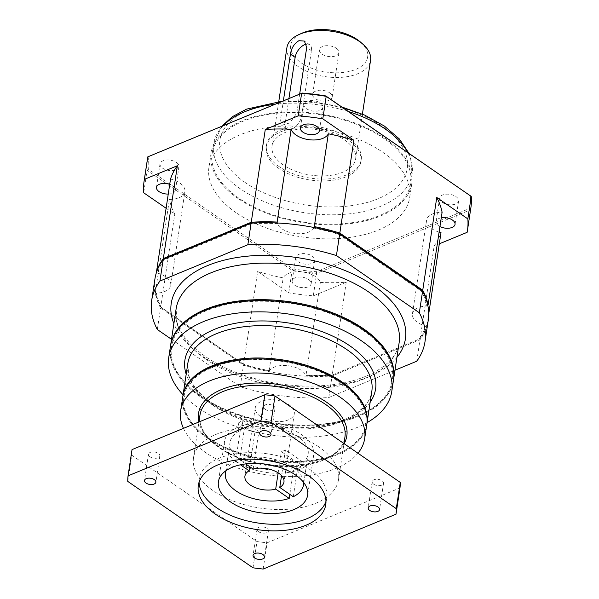 <?xml version="1.0" encoding="UTF-8"?>
<svg xmlns="http://www.w3.org/2000/svg" width="599" height="599" viewBox="0 0 599 599"><rect width="100%" height="100%" fill="white"/><g stroke="black" fill="none" stroke-linecap="round" stroke-linejoin="round"><path stroke-width="0.45" stroke-dasharray="3 2.25" d="M150.005 456.812A5.75 3.115 -171.4 0 0 156.04 458.265A5.75 3.115 -171.4 0 0 159.843 455.959A5.75 3.115 -171.4 0 0 158.308 453.383A5.75 3.115 -171.4 0 0 152.266 451.938A5.75 3.115 -171.4 0 0 148.462 454.237A5.75 3.115 -171.4 0 0 150.005 456.812M265.132 409.282A5.75 3.115 -171.4 0 0 271.175 410.734A5.75 3.115 -171.4 0 0 274.971 408.428A5.75 3.115 -171.4 0 0 273.436 405.852A5.75 3.115 -171.4 0 0 267.401 404.407A5.75 3.115 -171.4 0 0 263.597 406.706A5.75 3.115 -171.4 0 0 265.132 409.282M373.694 484.179A5.75 3.115 -171.4 0 0 379.729 485.624A5.75 3.115 -171.4 0 0 383.532 483.326A5.75 3.115 -171.4 0 0 381.997 480.75A5.75 3.115 -171.4 0 0 375.955 479.297A5.75 3.115 -171.4 0 0 372.159 481.603A5.75 3.115 -171.4 0 0 373.694 484.179M258.558 531.71A5.75 3.115 -171.4 0 0 264.601 533.155A5.75 3.115 -171.4 0 0 268.397 530.856A5.75 3.115 -171.4 0 0 266.862 528.281A5.75 3.115 -171.4 0 0 260.827 526.828A5.75 3.115 -171.4 0 0 257.023 529.134A5.75 3.115 -171.4 0 0 258.558 531.71M285.438 449.931A19.737 10.692 8.6 0 1 281.373 451.609L297.276 462.585L301.349 460.901L285.438 449.931L281.545 475.666M278.153 472.858L281.373 451.609M260.543 416.545A19.737 10.692 -171.4 0 0 281.268 421.524A19.737 10.692 -171.4 0 0 294.304 413.617A19.737 10.692 -171.4 0 0 289.032 404.782A19.737 10.692 -171.4 0 0 268.315 399.803A19.737 10.692 -171.4 0 0 255.271 407.709A19.737 10.692 -171.4 0 0 260.543 416.545M293.27 496.743L297.95 465.805A39.474 21.384 -171.4 0 0 308.148 454.064A39.474 21.384 -171.4 0 0 287.34 431.01A39.474 21.384 -171.4 0 0 244.355 428.832L241.951 427.169L237.878 428.854L240.281 430.509A39.474 21.384 -171.4 0 0 230.083 442.257A39.474 21.384 -171.4 0 0 240.626 459.92A39.474 21.384 -171.4 0 0 293.877 467.49L289.819 494.355M236.553 461.604A45.112 24.439 -171.4 0 0 283.926 472.978A45.112 24.439 -171.4 0 0 313.726 454.903A45.112 24.439 -171.4 0 0 301.679 434.717A45.112 24.439 -171.4 0 0 254.313 423.336A45.112 24.439 -171.4 0 0 224.513 441.411A45.112 24.439 -171.4 0 0 236.553 461.604M325.968 501.341A64.46 34.914 -171.4 0 0 326.755 498.106A64.46 34.914 -171.4 0 0 309.548 469.257A64.46 34.914 -171.4 0 0 241.869 453.009A64.46 34.914 -171.4 0 0 199.287 478.826A64.46 34.914 -171.4 0 0 199.078 482.15M318.915 446.936A73.31 39.714 -171.4 0 0 241.944 428.45A73.31 39.714 -171.4 0 0 193.507 457.816A73.31 39.714 -171.4 0 0 213.079 490.626A73.31 39.714 -171.4 0 0 290.058 509.113A73.31 39.714 -171.4 0 0 338.487 479.747A73.31 39.714 -171.4 0 0 318.915 446.936M183.474 428.36A93.047 50.406 -171.4 0 0 205.494 452.447A93.047 50.406 -171.4 0 0 357.947 453.218M182.785 396.748A93.047 50.406 -171.4 0 0 207.621 438.393A93.047 50.406 -171.4 0 0 305.325 461.851A93.047 50.406 -171.4 0 0 366.79 424.579M341.138 383.27A91.924 49.792 -171.4 0 0 216.928 365.727A91.924 49.792 -171.4 0 0 200.493 431.879A91.924 49.792 -171.4 0 0 208.437 438.056A91.924 49.792 -171.4 0 0 339.491 452.904A91.924 49.792 -171.4 0 0 341.138 383.27M366.858 424.107A93.047 50.406 8.6 0 1 340.419 452.485A93.047 50.406 8.6 0 1 207.763 437.45A93.047 50.406 8.6 0 1 199.722 431.205A93.047 50.406 8.6 0 1 182.86 396.283M183.077 394.801A112.792 61.098 -171.4 0 0 198.838 408.181A112.792 61.098 -171.4 0 0 367.09 422.624M170.43 346.454A112.792 61.098 -171.4 0 0 200.538 396.935A112.792 61.098 -171.4 0 0 318.96 425.372A112.792 61.098 -171.4 0 0 393.468 380.193M362.545 330.049A111.661 60.484 -171.4 0 0 211.664 308.732A111.661 60.484 -171.4 0 0 191.695 389.103A111.661 60.484 -171.4 0 0 201.354 396.598A111.661 60.484 -171.4 0 0 360.538 414.635A111.661 60.484 -171.4 0 0 362.545 330.049M393.536 379.721A112.792 61.098 8.6 0 1 361.474 414.216A112.792 61.098 8.6 0 1 200.68 395.991A112.792 61.098 8.6 0 1 190.931 388.422A112.792 61.098 8.6 0 1 170.505 345.99M428.068 305.078L426.825 306.037A137.081 74.261 -171.4 0 0 421.599 291.421L339.056 234.471A137.081 74.261 -171.4 0 0 313.861 228.099L314.041 227.515M439.104 232.098A19.175 10.385 8.6 0 1 431.729 228.653A19.175 10.385 8.6 0 1 426.615 220.073A19.175 10.385 8.6 0 1 442.099 212.278M425.747 326.081L426.975 325.422A138.212 74.868 8.6 0 1 420.131 338.749L419.03 339.236A137.081 74.261 -171.4 0 0 425.747 326.081A19.175 10.385 8.6 0 1 417.555 322.397A19.175 10.385 8.6 0 1 412.434 313.816A19.175 10.385 8.6 0 1 426.825 306.037M277.187 223L277.232 223.622A137.081 74.261 -171.4 0 0 251.692 223.786L164.141 259.929A137.081 74.261 -171.4 0 0 157.432 273.084L156.489 271.864M313.861 228.099A19.175 10.385 8.6 0 1 281.859 228.781A19.175 10.385 8.6 0 1 277.232 223.622M336.279 48.227A9.869 5.346 8.6 0 1 338.914 52.645A9.869 5.346 8.6 0 1 332.393 56.598A9.869 5.346 8.6 0 1 322.03 54.112A9.869 5.346 8.6 0 1 319.402 49.695A9.869 5.346 8.6 0 1 325.916 45.741A9.869 5.346 8.6 0 1 336.279 48.227M329.547 92.755A9.869 5.346 8.6 0 1 332.183 97.173A9.869 5.346 8.6 0 1 325.661 101.126A9.869 5.346 8.6 0 1 315.299 98.633A9.869 5.346 8.6 0 1 312.663 94.223A9.869 5.346 8.6 0 1 319.185 90.269A9.869 5.346 8.6 0 1 329.547 92.755M360.605 42.185A38.913 21.077 8.6 0 1 353.65 70.195A38.913 21.077 8.6 0 1 301.072 62.768A38.913 21.077 8.6 0 1 301.769 33.289M286.914 47.658A42.297 22.912 -171.4 0 0 298.205 66.586A42.297 22.912 -171.4 0 0 342.613 77.249A42.297 22.912 -171.4 0 0 370.549 60.304M320.338 103.035A9.584 5.196 8.6 0 1 322.898 107.326A9.584 5.196 8.6 0 1 316.564 111.167A9.584 5.196 8.6 0 1 306.501 108.748A9.584 5.196 8.6 0 1 303.94 104.458A9.584 5.196 8.6 0 1 310.275 100.617A9.584 5.196 8.6 0 1 320.338 103.035M456.034 196.652A9.584 5.196 8.6 0 1 458.594 200.942A9.584 5.196 8.6 0 1 452.26 204.783A9.584 5.196 8.6 0 1 442.197 202.365A9.584 5.196 8.6 0 1 439.636 198.074A9.584 5.196 8.6 0 1 445.97 194.233A9.584 5.196 8.6 0 1 456.034 196.652M441.261 217.819A9.584 5.196 -171.4 0 0 436.094 221.51A9.584 5.196 -171.4 0 0 438.655 225.801A9.584 5.196 -171.4 0 0 439.943 226.564M312.116 256.065A9.584 5.196 8.6 0 1 314.677 260.355A9.584 5.196 8.6 0 1 308.343 264.196A9.584 5.196 8.6 0 1 298.28 261.778A9.584 5.196 8.6 0 1 295.719 257.488A9.584 5.196 8.6 0 1 302.053 253.647A9.584 5.196 8.6 0 1 312.116 256.065M294.738 285.214A9.584 5.196 -171.4 0 0 304.801 287.625A9.584 5.196 -171.4 0 0 311.136 283.791A9.584 5.196 -171.4 0 0 308.575 279.501A9.584 5.196 -171.4 0 0 298.512 277.082A9.584 5.196 -171.4 0 0 292.177 280.924A9.584 5.196 -171.4 0 0 294.738 285.214M176.42 162.449A9.584 5.196 8.6 0 1 178.981 166.739A9.584 5.196 8.6 0 1 172.647 170.58A9.584 5.196 8.6 0 1 162.584 168.162A9.584 5.196 8.6 0 1 160.023 163.871A9.584 5.196 8.6 0 1 166.357 160.03A9.584 5.196 8.6 0 1 176.42 162.449M168.252 194.061A9.584 5.196 -171.4 0 0 175.44 190.175A9.584 5.196 -171.4 0 0 172.879 185.885A9.584 5.196 -171.4 0 0 169.727 184.335M299.657 94.125L296.797 113.031L289.886 122.922L281.65 125.266L280.512 119.755L283.372 100.849M283.32 165.01A42.297 22.912 8.6 0 1 272.028 146.081A42.297 22.912 8.6 0 1 299.964 129.137A42.297 22.912 8.6 0 1 344.373 139.807A42.297 22.912 8.6 0 1 355.664 158.735A42.297 22.912 8.6 0 1 327.728 175.679A42.297 22.912 8.6 0 1 283.32 165.01M279.246 166.694A47.935 25.967 8.6 0 1 266.45 145.243A47.935 25.967 8.6 0 1 298.115 126.037A47.935 25.967 8.6 0 1 348.446 138.122A47.935 25.967 8.6 0 1 361.242 159.574A47.935 25.967 8.6 0 1 329.577 178.779A47.935 25.967 8.6 0 1 279.246 166.694M278.962 168.566A47.935 25.967 8.6 0 1 266.166 147.114A47.935 25.967 8.6 0 1 297.83 127.909A47.935 25.967 8.6 0 1 348.161 140.001A47.935 25.967 8.6 0 1 360.957 161.453A47.935 25.967 8.6 0 1 329.293 180.651A47.935 25.967 8.6 0 1 278.962 168.566M238.979 198.254A100.385 54.374 8.6 0 1 212.181 153.337A100.385 54.374 8.6 0 1 278.498 113.121A100.385 54.374 8.6 0 1 383.892 138.429A100.385 54.374 8.6 0 1 410.689 183.354A100.385 54.374 8.6 0 1 344.38 223.569A100.385 54.374 8.6 0 1 238.979 198.254M238.162 198.591A101.508 54.988 8.6 0 1 211.065 153.164A101.508 54.988 8.6 0 1 278.123 112.5A101.508 54.988 8.6 0 1 384.708 138.099A101.508 54.988 8.6 0 1 411.805 183.526A101.508 54.988 8.6 0 1 344.747 224.191A101.508 54.988 8.6 0 1 238.162 198.591M236.036 212.652A101.508 54.988 8.6 0 1 208.939 167.226A101.508 54.988 8.6 0 1 275.997 126.561A101.508 54.988 8.6 0 1 382.581 152.153A101.508 54.988 8.6 0 1 409.679 197.588A101.508 54.988 8.6 0 1 342.621 238.252A101.508 54.988 8.6 0 1 236.036 212.652M303.566 482.337A39.474 21.384 -171.4 0 0 280.482 461.133A39.474 21.384 -171.4 0 0 239.675 459.762L244.355 428.832M245.687 463.911L239.675 459.762M293.877 467.49L296.288 469.144L300.354 467.467L297.95 465.805M171.509 339.304L240.229 386.707A138.212 74.868 -171.4 0 0 328.806 397.541L394.973 370.227M439.314 243.815L434.163 245.942A138.212 74.868 -171.4 0 0 441.006 232.622M320.36 282.428A138.212 74.868 -171.4 0 0 346.244 282.241L313.292 295.846A163.542 88.592 8.6 0 1 288.733 292.836L257.667 271.407A138.212 74.868 -171.4 0 0 283.192 277.884A19.175 10.385 8.6 0 1 302.218 271.946A19.175 10.385 8.6 0 1 320.36 282.428L305.947 375.536A137.081 74.261 -171.4 0 0 331.487 375.371L419.03 339.236M170.52 179.056A19.175 10.385 8.6 0 1 184.919 191.605A19.175 10.385 8.6 0 1 169.427 199.4A138.212 74.868 -171.4 0 0 174.758 214.21L166.11 208.242M470.282 195.603A162.419 87.978 8.6 0 1 469.586 208.504L316.369 271.751A162.419 87.978 8.6 0 1 292.806 268.869L148.335 169.203A162.419 87.978 8.6 0 1 149.031 156.309M147.466 158.885A163.542 88.592 -171.4 0 0 147.099 170.281L292.132 270.344A163.542 88.592 -171.4 0 0 316.691 273.346L470.514 209.845L467.115 232.345M469.586 208.504L470.514 209.845A163.542 88.592 -171.4 0 0 470.874 207.801M346.244 282.241L332.205 375.041L420.131 338.749L434.163 245.942M316.369 271.751L316.691 273.346L313.292 295.846M292.806 268.869L292.132 270.344L288.733 292.836M157.432 273.084A19.175 10.385 8.6 0 1 170.737 285.349A19.175 10.385 8.6 0 1 156.354 293.128A137.081 74.261 -171.4 0 0 161.58 307.744L244.122 364.686A137.081 74.261 -171.4 0 0 269.318 371.058L269.153 370.684A138.212 74.868 8.6 0 1 243.628 364.207L257.667 271.407M244.122 364.686L160.727 307.017L174.758 214.21M148.335 169.203L147.099 170.281L143.693 192.781M288.928 98.558L285.229 123.012A11.276 6.342 -55.4 0 0 286.966 128.935A11.276 6.342 -55.4 0 0 295.457 126.778A11.276 6.342 -55.4 0 0 301.507 116.288L311.435 50.668A11.276 6.342 -55.4 0 0 309.698 44.745A11.276 6.342 -55.4 0 0 306.538 44.139M161.58 307.744L160.727 307.017A138.212 74.868 8.6 0 1 155.396 292.207L156.354 293.128M155.396 292.207L169.427 199.4M269.153 370.684L283.192 277.884M269.318 371.058A19.175 10.385 8.6 0 1 288.037 365.69A19.175 10.385 8.6 0 1 305.947 375.536M331.487 375.371L332.205 375.041A138.212 74.868 8.6 0 1 306.321 375.229M426.975 325.422L428.704 313.988M339.363 233.909L339.056 234.471M422.123 290.889L421.599 291.421M163.744 259.247L164.141 259.929M251.513 223.15L251.692 223.786M240.229 386.707L243.486 365.15A138.212 74.868 -171.4 0 0 332.063 375.985L419.989 339.685A138.212 74.868 -171.4 0 0 428.248 320.248M328.806 397.541L332.063 375.985M416.724 361.242L419.989 339.685M154.931 278.909A138.212 74.868 -171.4 0 0 160.584 307.953L243.486 365.15M157.32 329.51L160.584 307.953M132.027 449.602A135.344 73.318 -171.4 0 0 131.728 455.15L256.986 541.563A135.344 73.318 -171.4 0 0 267.132 542.806L399.967 487.96M127.759 481.401L131.728 455.15M253.01 567.807L256.986 541.563M263.163 569.05L267.132 542.806M240.281 430.509L235.609 461.447A39.474 21.384 -171.4 0 0 226.1 470.619M235.609 461.447L240.461 464.794M254.777 433.264A19.737 10.692 8.6 0 1 258.85 431.587L242.939 420.61L238.874 422.288L254.777 433.264L249.723 466.696M253.182 469.077L258.85 431.587M238.874 422.288L237.878 428.854M242.939 420.61L241.951 427.169M301.349 460.901L300.354 467.467M297.276 462.585L296.288 469.144M344.14 443.687A75.002 40.627 8.6 0 1 290.148 466.389A75.002 40.627 8.6 0 1 218.523 447.071A75.002 40.627 8.6 0 1 198.838 422.018M219.534 447.977A73.31 39.714 -171.4 0 0 296.505 466.464A73.31 39.714 -171.4 0 0 344.934 437.09C343.998 468.942 258.558 477.051 219.271 447.086C204.97 436.806 198.531 426.166 199.961 415.167A73.31 39.714 -171.4 0 0 219.534 447.977M370.197 402.049A96.432 52.24 8.6 0 1 210.638 403.307A96.432 52.24 8.6 0 1 186.192 374.218M212.66 405.111A93.047 50.406 -171.4 0 0 310.357 428.577A93.047 50.406 -171.4 0 0 371.822 391.297C369.845 409.327 344.006 425.148 308.597 427.267C275.166 429.82 235.811 420.004 212.136 403.337C199.437 394.397 191.62 384.955 188.685 375.019L187.816 363.473A93.047 50.406 -171.4 0 0 212.66 405.111M396.92 357.348A118.43 64.153 8.6 0 1 202.844 356.427A118.43 64.153 8.6 0 1 173.882 323.617M206.206 359.437A112.792 61.098 -171.4 0 0 324.628 387.875A112.792 61.098 -171.4 0 0 399.136 342.695C396.995 363.713 365.974 383.061 322.861 385.606C282.129 388.729 234.082 376.734 205.337 356.472C189.808 345.496 180.374 334.062 177.027 322.172L176.099 308.964A112.792 61.098 -171.4 0 0 206.206 359.437M348.453 111.556A100.385 54.374 -171.4 0 0 275.173 104.233M223.045 125.753A100.385 54.374 -171.4 0 0 213.603 143.962A100.385 54.374 -171.4 0 0 240.394 188.88A100.385 54.374 -171.4 0 0 345.795 214.195A100.385 54.374 -171.4 0 0 412.105 173.98A100.385 54.374 -171.4 0 0 407.784 152.49M245.178 182.515A94.739 51.319 8.6 0 1 249.079 109.797A94.739 51.319 8.6 0 1 381.945 126.052A94.739 51.319 8.6 0 1 378.044 198.763A94.739 51.319 8.6 0 1 245.178 182.515M285.229 123.012L280.512 119.755M301.507 116.288L296.797 113.031M311.435 50.668L306.718 47.418M159.843 455.959L155.875 482.21M274.971 408.428L271.003 434.679M383.532 483.326L379.564 509.569M268.397 530.856L264.429 557.1M294.304 413.617L283.956 482.045M313.726 454.903L307.631 495.216M326.755 498.106L325.766 504.665M193.507 457.816L198.928 421.981M200.493 431.879L199.722 431.205M191.695 389.103L190.931 388.422M412.434 313.816L426.615 220.073M332.183 97.173L338.914 52.645M319.357 130.762L322.898 107.326M455.053 224.378L458.594 200.942M311.136 283.791L314.677 260.355M175.44 190.175L178.981 166.739M278.775 101.471L272.028 146.081M266.45 145.243L266.166 147.114M212.181 153.337L213.603 143.962L221.72 126.299M282.735 101.111L312.229 101.501L341.804 106.966M211.065 153.164L208.939 167.226M303.82 482.674L308.148 454.064M411.805 183.526L409.679 197.588M408.967 153.307L410.532 157.305L412.105 173.98L410.689 183.354M361.242 159.574L360.957 161.453M362.41 114.117L355.664 158.735M156.481 187.307L160.023 163.871M292.177 280.924L295.719 257.488M436.094 221.51L439.636 198.074M300.399 127.894L303.94 104.458M286.966 128.935L281.65 125.266M309.698 44.745L304.382 41.076M312.663 94.223L319.402 49.695M170.737 285.349L184.919 191.605M360.538 414.635L361.474 414.216M339.491 452.904L340.419 452.485M338.487 479.747L343.961 443.567M199.287 478.826L198.299 485.392M224.513 441.411L218.41 481.723M225.756 470.866L230.083 442.257M255.271 407.709L244.924 476.138M257.023 529.134L253.055 555.378M372.159 481.603L368.19 507.847M263.597 406.706L259.629 432.957M148.462 454.237L144.494 480.488"/><path stroke-width="0.9" d="M146.029 483.064A5.75 3.115 -171.4 0 0 152.071 484.509A5.75 3.115 -171.4 0 0 155.875 482.21A5.75 3.115 -171.4 0 0 154.332 479.634A5.75 3.115 -171.4 0 0 148.297 478.182A5.75 3.115 -171.4 0 0 144.494 480.488A5.75 3.115 -171.4 0 0 146.029 483.064M261.164 435.533A5.75 3.115 -171.4 0 0 267.206 436.978A5.75 3.115 -171.4 0 0 271.003 434.679A5.75 3.115 -171.4 0 0 269.468 432.104A5.75 3.115 -171.4 0 0 263.425 430.651A5.75 3.115 -171.4 0 0 259.629 432.957A5.75 3.115 -171.4 0 0 261.164 435.533M369.725 510.423A5.75 3.115 -171.4 0 0 375.76 511.875A5.75 3.115 -171.4 0 0 379.564 509.569A5.75 3.115 -171.4 0 0 378.029 506.994A5.75 3.115 -171.4 0 0 371.986 505.549A5.75 3.115 -171.4 0 0 368.19 507.847A5.75 3.115 -171.4 0 0 369.725 510.423M254.59 557.954A5.75 3.115 -171.4 0 0 260.632 559.406A5.75 3.115 -171.4 0 0 264.429 557.1A5.75 3.115 -171.4 0 0 262.894 554.524A5.75 3.115 -171.4 0 0 256.851 553.072A5.75 3.115 -171.4 0 0 253.055 555.378A5.75 3.115 -171.4 0 0 254.59 557.954M281.545 475.666L279.77 487.421A19.737 10.692 -171.4 0 0 283.956 482.045A19.737 10.692 -171.4 0 0 278.685 473.21A19.737 10.692 -171.4 0 0 253.182 469.077L245.687 463.911M240.461 464.794L249.109 470.762A19.737 10.692 -171.4 0 0 244.924 476.138A19.737 10.692 -171.4 0 0 250.195 484.973A19.737 10.692 -171.4 0 0 275.697 489.106L278.153 472.858M226.1 470.619A39.474 21.384 -171.4 0 0 225.404 473.188A39.474 21.384 -171.4 0 0 235.946 490.858A39.474 21.384 -171.4 0 0 289.205 498.42L289.819 494.355M230.458 501.91A45.112 24.439 -171.4 0 0 277.824 513.283A45.112 24.439 -171.4 0 0 307.631 495.216A45.112 24.439 -171.4 0 0 295.584 475.022A45.112 24.439 -171.4 0 0 248.218 463.648A45.112 24.439 -171.4 0 0 218.41 481.723A45.112 24.439 -171.4 0 0 230.458 501.91M215.505 514.234A64.46 34.914 -171.4 0 0 283.185 530.489A64.46 34.914 -171.4 0 0 325.766 504.665A64.46 34.914 -171.4 0 0 308.552 475.823A64.46 34.914 -171.4 0 0 240.873 459.568A64.46 34.914 -171.4 0 0 198.299 485.392A64.46 34.914 -171.4 0 0 215.505 514.234M199.078 482.15A64.46 34.914 -171.4 0 0 216.494 507.675A64.46 34.914 -171.4 0 0 281.283 524.132A64.46 34.914 -171.4 0 0 325.968 501.341M357.947 453.218A93.047 50.406 -171.4 0 0 364.664 438.64A93.047 50.406 -171.4 0 0 339.828 396.995A93.047 50.406 -171.4 0 0 242.123 373.536A93.047 50.406 -171.4 0 0 180.658 410.809A93.047 50.406 -171.4 0 0 183.474 428.36M364.664 438.64L366.79 424.579A93.047 50.406 -171.4 0 0 341.954 382.933A93.047 50.406 -171.4 0 0 244.25 359.475A93.047 50.406 -171.4 0 0 182.785 396.748L180.658 410.809M182.86 396.283A93.047 50.406 8.6 0 1 182.927 395.812A93.047 50.406 8.6 0 1 244.392 358.531A93.047 50.406 8.6 0 1 342.096 381.997A93.047 50.406 8.6 0 1 366.932 423.643A93.047 50.406 8.6 0 1 366.858 424.107M367.09 422.624A112.792 61.098 -171.4 0 0 391.768 391.439A112.792 61.098 -171.4 0 0 361.661 340.966A112.792 61.098 -171.4 0 0 243.231 312.521A112.792 61.098 -171.4 0 0 168.723 357.708A112.792 61.098 -171.4 0 0 183.077 394.801M391.768 391.439L393.468 380.193A112.792 61.098 -171.4 0 0 363.361 329.712A112.792 61.098 -171.4 0 0 244.939 301.275A112.792 61.098 -171.4 0 0 170.43 346.454L168.723 357.708M170.505 345.99A112.792 61.098 8.6 0 1 170.573 345.518A112.792 61.098 8.6 0 1 245.073 300.339A112.792 61.098 8.6 0 1 363.503 328.776A112.792 61.098 8.6 0 1 393.61 379.249A112.792 61.098 8.6 0 1 393.536 379.721M313.861 228.099L314.303 226.602A138.212 74.868 8.6 0 1 339.828 233.078L422.737 290.268A138.212 74.868 8.6 0 1 428.068 305.078L427.783 305.295M428.068 305.078L442.099 212.278A138.212 74.868 -171.4 0 0 436.768 197.468L467.834 218.897A163.542 88.592 8.6 0 1 467.467 230.293A163.542 88.592 8.6 0 1 467.115 232.345L439.314 243.815M156.601 272.006L156.489 271.864A138.212 74.868 8.6 0 1 163.332 258.536L251.251 222.244A138.212 74.868 8.6 0 1 277.135 222.057L277.232 223.622M277.135 222.057L291.174 129.249A138.212 74.868 -171.4 0 0 265.29 129.436L298.235 115.839A163.542 88.592 8.6 0 1 322.801 118.842L353.867 140.271A138.212 74.868 -171.4 0 0 328.342 133.802A19.175 10.385 8.6 0 1 314.707 139.964A19.175 10.385 8.6 0 1 296.033 135.037A19.175 10.385 8.6 0 1 291.174 129.249M298.961 34.547L301.769 33.289A38.913 21.077 8.6 0 1 357.244 39.571A38.913 21.077 8.6 0 1 360.605 42.185L362.919 44.221A42.297 22.912 -171.4 0 0 359.258 41.376A42.297 22.912 -171.4 0 0 298.961 34.547A42.297 22.912 -171.4 0 0 286.914 47.658L278.775 101.471M283.372 100.849L290.44 54.135C291.428 47.995 294.266 43.51 298.953 40.687L304.382 41.076L306.718 47.418L299.657 94.125M306.538 44.139A11.276 6.342 -55.4 0 0 304.711 44.655A11.276 6.342 -55.4 0 0 295.15 57.392L288.928 98.558M302.952 132.184A9.584 5.196 -171.4 0 0 313.022 134.603A9.584 5.196 -171.4 0 0 319.357 130.762A9.584 5.196 -171.4 0 0 316.796 126.471A9.584 5.196 -171.4 0 0 306.725 124.053A9.584 5.196 -171.4 0 0 300.399 127.894A9.584 5.196 -171.4 0 0 302.952 132.184M439.943 226.564A9.584 5.196 -171.4 0 0 449.52 228.122A9.584 5.196 -171.4 0 0 455.053 224.378A9.584 5.196 -171.4 0 0 452.492 220.088A9.584 5.196 -171.4 0 0 441.261 217.819M169.727 184.335A9.584 5.196 -171.4 0 0 156.481 187.307A9.584 5.196 -171.4 0 0 159.035 191.598A9.584 5.196 -171.4 0 0 168.252 194.061M279.77 487.421L293.27 496.743A39.474 21.384 -171.4 0 0 303.468 484.995A39.474 21.384 -171.4 0 0 303.566 482.337M394.973 370.227L416.724 361.242A138.212 74.868 -171.4 0 0 424.983 341.804A138.212 74.868 -171.4 0 0 419.33 312.768L336.428 255.571A138.212 74.868 -171.4 0 0 247.851 244.736L159.926 281.036A138.212 74.868 -171.4 0 0 151.674 300.473A138.212 74.868 -171.4 0 0 157.32 329.51L171.509 339.304M428.704 313.988L441.006 232.622A19.175 10.385 8.6 0 1 439.104 232.098M166.11 208.242L143.693 192.781A163.542 88.592 8.6 0 1 144.06 181.385A163.542 88.592 8.6 0 1 144.419 179.341L177.364 165.736A138.212 74.868 -171.4 0 0 170.52 179.056L156.489 271.864M467.467 230.293L470.874 207.801A163.542 88.592 -171.4 0 0 471.241 196.405L326.2 96.342A163.542 88.592 -171.4 0 0 301.641 93.339L147.818 156.841L302.248 93.055A162.419 87.978 8.6 0 1 325.811 95.937L471.241 196.405L467.834 218.897M144.06 181.385L147.466 158.885A163.542 88.592 -171.4 0 1 147.818 156.841L144.419 179.341M163.744 259.247L163.332 258.536L177.364 165.736M251.692 223.786L251.251 222.244L265.29 129.436M302.248 93.055L301.641 93.339L298.235 115.839M325.811 95.937L326.2 96.342L322.801 118.842M339.056 234.471L339.828 233.078L353.867 140.271M422.123 290.889L422.737 290.268L436.768 197.468M362.41 114.117L370.549 60.304A42.297 22.912 -171.4 0 0 362.919 44.221M314.303 226.602L328.342 133.802M424.983 341.804L428.248 320.248A138.212 74.868 -171.4 0 0 422.594 291.204L339.685 234.014A138.212 74.868 -171.4 0 0 251.108 223.18L163.19 259.479A138.212 74.868 -171.4 0 0 154.931 278.909L151.674 300.473M419.33 312.768L422.594 291.204M336.428 255.571L339.685 234.014M247.851 244.736L251.108 223.18M159.926 281.036L163.19 259.479M275.016 395.999A135.344 73.318 -171.4 0 0 264.87 394.756L132.027 449.602L128.059 475.846A135.344 73.318 -171.4 0 0 127.759 481.401L253.01 567.807A135.344 73.318 -171.4 0 0 263.163 569.05L395.999 514.212L399.967 487.96A135.344 73.318 -171.4 0 0 400.267 482.412L275.016 395.999L271.048 422.25A135.344 73.318 -171.4 0 0 260.894 421.007L264.87 394.756M260.894 421.007L128.059 475.846M395.999 514.212A135.344 73.318 -171.4 0 0 396.298 508.656L400.267 482.412M396.298 508.656L271.048 422.25M275.697 489.106L289.205 498.42M249.723 466.696L249.109 470.762M198.838 422.018A75.002 40.627 8.6 0 1 240.91 384.311A75.002 40.627 8.6 0 1 326.799 402.371A75.002 40.627 8.6 0 1 344.14 443.687M343.961 443.567L344.934 437.09A73.31 39.714 -171.4 0 0 325.369 404.28A73.31 39.714 -171.4 0 0 248.39 385.801A73.31 39.714 -171.4 0 0 199.961 415.167L198.928 421.981M186.192 374.218A96.432 52.24 8.6 0 1 236.919 323.026A96.432 52.24 8.6 0 1 349.853 345.84A96.432 52.24 8.6 0 1 370.197 402.049M366.932 423.643L371.822 391.297A93.047 50.406 -171.4 0 0 346.986 349.659A93.047 50.406 -171.4 0 0 249.289 326.193A93.047 50.406 -171.4 0 0 187.816 363.473L182.927 395.812M173.882 323.617A118.43 64.153 8.6 0 1 232.824 258.251A118.43 64.153 8.6 0 1 373.806 285.85A118.43 64.153 8.6 0 1 396.92 357.348M393.61 379.249L399.136 342.695A112.792 61.098 -171.4 0 0 369.029 292.222A112.792 61.098 -171.4 0 0 250.607 263.777A112.792 61.098 -171.4 0 0 176.099 308.964L170.573 345.518M295.15 57.392L290.44 54.135M407.784 152.49A100.385 54.374 -171.4 0 0 385.307 129.055A100.385 54.374 -171.4 0 0 348.453 111.556M275.173 104.233A100.385 54.374 -171.4 0 0 223.045 125.753M221.72 126.299L232.419 116.648L246.578 109.13L282.735 101.111M341.804 106.966L364.769 115.15L384.438 126.097L399.331 138.931L408.967 153.307M303.468 484.995L303.82 482.674M225.404 473.188L225.756 470.866"/></g></svg>
